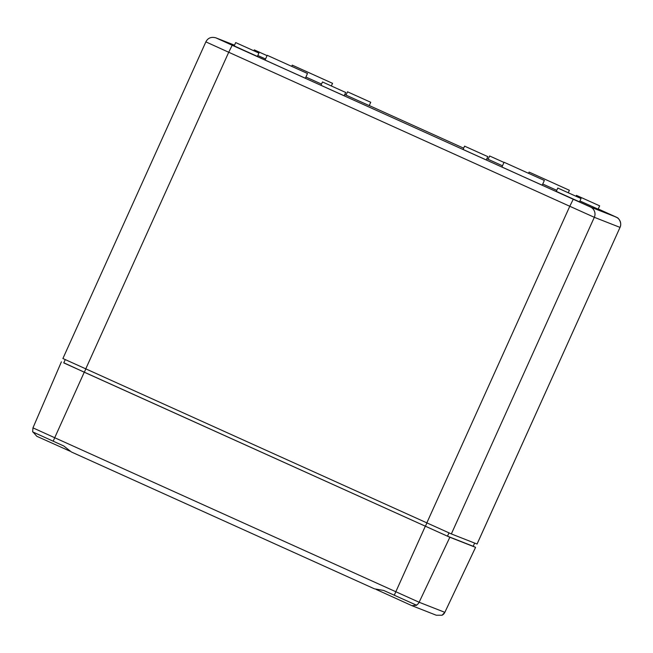 <?xml version="1.0" encoding="UTF-8"?>
<svg xmlns="http://www.w3.org/2000/svg" width="653" height="653" viewBox="0 0 653 653"><rect width="100%" height="100%" fill="white"/><g stroke="black" fill="none" stroke-linecap="round" stroke-linejoin="round"><path stroke-width="0.98" d="M376.128 589.43L411.872 605.658L436.253 615.224L442.048 615.24A6.244 6.236 -68.6 0 0 444.84 612.343L475.58 547.353L473.213 546.267L474.649 543.084L473.196 546.283L447.485 536.186L63.765 362.905L65.259 359.607M451.345 533.934L594.312 217.302L620.024 227.399L477.057 544.031L451.345 533.934L62.9 358.521L205.866 41.882L228.721 52.256L85.755 368.888M483.302 154.598L469.091 148.182L483.302 154.598M546.357 187.117L590.614 206.977L546.357 187.117M556.772 190.333L542.749 184.007M321.521 84.09L305.898 77.046M544.357 180.457L542.202 185.191L521.706 175.975L501.928 167.005L504.067 162.262L544.357 180.457L504.067 162.262M232.231 45.261L264.889 59.954L232.231 45.261M487.807 156.63L486.314 159.952L474.486 154.639L463.083 149.464L464.585 146.141L487.807 156.63L464.585 146.141M345.698 92.457L344.196 95.771L332.377 90.457L320.974 85.29L322.476 81.968L345.698 92.457L322.476 81.968M370.733 102.284L369.231 105.606L357.411 100.293L346.008 95.118L347.51 91.804L370.733 102.284L347.51 91.804M502.467 165.797L488.126 159.291L489.619 155.977L503.985 162.442L489.619 155.977M581.031 198.536L579.529 201.859L567.702 196.545L556.307 191.37L557.801 188.048L581.031 198.536L557.801 188.048M599.634 205.842L576.411 195.361L599.634 205.842L598.132 209.164L579.929 200.961M265.551 58.99L257.813 55.497M258.914 53.073L257.413 56.395L245.585 51.073L234.19 45.906L235.684 42.584L258.914 53.073L235.684 42.584M307.506 73.495L305.367 78.238L284.855 69.014L265.077 60.043L267.216 55.301L307.506 73.495L267.216 55.301M598.23 208.96L614.661 216.412L598.189 209.05M341.192 90.424L326.973 84L341.192 90.424M366.227 100.252L352.016 93.836L366.227 100.252M576.517 196.504L562.306 190.088L576.517 196.504M595.128 203.809L580.909 197.394L595.128 203.809M254.295 49.889L267.061 55.644L254.295 49.889L253.886 50.787M254.401 51.04L240.19 44.616L254.401 51.04M323.055 79.046L301.727 69.414L323.055 79.046M559.907 185.999L538.578 176.375L559.907 185.999M569.375 190.284L529.101 172.09L569.392 190.284L568.273 192.757M332.524 83.323L292.25 65.137L332.54 83.323L331.357 85.951M534.872 176.171L513.544 166.539L534.872 176.171M298.021 69.21L276.692 59.586L298.021 69.21M33.042 432.033L36.821 436.294L69.838 451.125M411.872 605.658L416.696 605.29L383.703 590.459L374.43 588.826L71.43 451.998L63.757 445.975L32.65 431.886L32.96 427.862L54.713 437.73L84.253 372.202L63.823 362.79M374.43 588.826L71.422 451.99M475.58 547.353L449.852 537.256L84.253 372.202M477.074 544.039L620.024 227.399A7.803 7.795 -68.6 0 0 616.13 217.082L590.418 206.985A7.803 7.795 -68.6 0 1 594.312 217.302L569.783 206.275L426.817 522.906M590.418 206.985L573.244 199.263L569.783 206.275L228.721 52.256L232.182 45.245L216.192 37.988L234.517 45.179L215.833 37.833C211.18 36.625 207.85 37.972 205.866 41.882M488.142 159.25L486.885 158.679L488.142 159.25M463.663 148.19L369.255 105.557L463.663 148.19M346.033 95.069L344.776 94.505L346.033 95.069M620.04 227.407C622.513 222.257 617.444 217.098 617.265 217.71L600.14 209.825L616.13 217.082M573.244 199.263L232.182 45.245M448.97 532.881L447.485 536.186M426.899 522.947L425.405 526.261M85.837 368.921L84.335 372.234M416.32 605.143A6.244 6.236 -68.6 0 0 419.128 602.254L54.713 437.73L53.203 441.208M394.265 595.226L425.315 526.228M449.852 537.256L419.128 602.254L444.84 612.343L442.048 615.24M475.564 547.353L444.84 612.343M576.411 195.361L576.003 196.251M529.101 172.09L528.563 173.282M292.25 65.137L291.711 66.32M32.96 427.862L61.398 361.835"/></g></svg>
